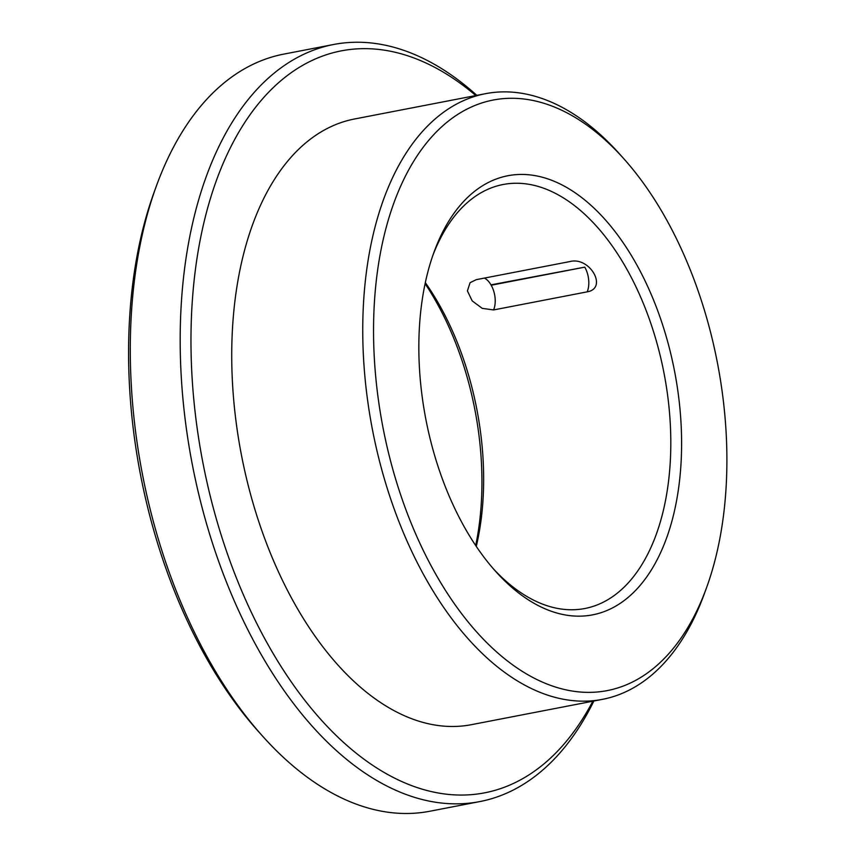 <?xml version="1.0" encoding="UTF-8"?>
<svg xmlns="http://www.w3.org/2000/svg" width="855" height="855" viewBox="0 0 855 855"><rect width="100%" height="100%" fill="white"/><g stroke="black" fill="none" stroke-linecap="round" stroke-linejoin="round"><path stroke-width="1.28" d="M493.591 309.938L587.182 291.854C608.194 288.306 589.779 256.201 569.847 261.577L476.256 279.66L470.068 282.684L467.407 290.903L472.163 300.864L482.241 308.366L493.591 309.938A19.28 10.923 79.1 0 0 491.187 285.228L584.777 267.145A19.28 10.923 -100.9 0 1 587.182 291.854M491.187 285.228L490.973 284.854A19.28 10.923 -100.9 0 0 484.347 278.099A19.28 10.923 -100.9 0 1 490.973 284.854L584.777 267.145M476.844 95.354A385.541 218.378 79.1 0 0 333.578 44.503L283.657 54.143A385.541 218.378 79.1 0 0 156.315 186.187L154.082 192.322A377.825 214.007 79.1 0 0 207.669 660.263A377.825 214.007 79.1 0 0 258.221 731.26L262.571 736.123A385.541 218.378 79.1 0 0 429.937 811.224L479.858 801.573A385.541 218.378 79.1 0 0 593.872 701.014M156.315 186.187A385.541 218.378 79.1 0 0 210.993 663.683A385.541 218.378 79.1 0 0 262.571 736.123M333.578 44.503A385.541 218.378 79.1 0 0 184.049 273.002A385.541 218.378 79.1 0 0 260.903 654.043A385.541 218.378 79.1 0 0 479.858 801.573M493.378 568.821A215.898 122.286 79.1 0 0 584.938 608.493A215.898 122.286 79.1 0 0 664.046 373.314A215.898 122.286 79.1 0 0 503.018 184.53A215.898 122.286 79.1 0 0 432.833 255.463M476.278 546.409A215.898 122.286 79.1 0 0 425.32 282.631M475.679 545.522A223.615 126.658 79.1 0 0 425.095 283.678M465.644 529.288A223.615 126.658 79.1 0 0 495.569 571.3A223.615 126.658 79.1 0 0 668.674 531.97A223.615 126.658 79.1 0 0 609.241 224.352A223.615 126.658 79.1 0 0 433.934 252.343A223.615 126.658 79.1 0 0 465.644 529.288M436.488 575.49A300.725 170.327 79.1 0 0 706.593 587.577A300.725 170.327 79.1 0 0 623.712 158.624A300.725 170.327 79.1 0 0 400.899 185.61A300.725 170.327 79.1 0 0 436.488 575.49M623.712 158.624L619.362 153.761A308.431 174.698 79.1 0 0 485.469 93.687A308.431 174.698 79.1 0 0 365.844 276.486A308.431 174.698 79.1 0 0 427.329 581.314A308.431 174.698 79.1 0 0 602.486 699.347A308.431 174.698 79.1 0 0 704.37 593.712L706.593 587.577M485.469 93.687L354.44 119.005A308.431 174.698 79.1 0 0 234.826 301.804A308.431 174.698 79.1 0 0 296.3 606.633A308.431 174.698 79.1 0 0 471.468 724.666L602.486 699.347M475.808 95.546A377.825 214.007 79.1 0 0 217.394 177.765A377.825 214.007 79.1 0 0 270.062 648.208A377.825 214.007 79.1 0 0 592.825 701.218"/></g></svg>
